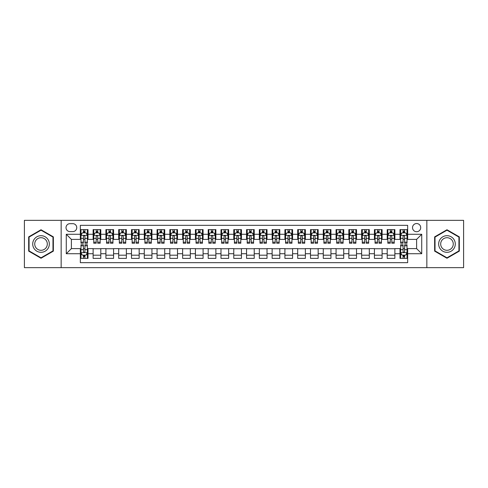 <?xml version="1.0" encoding="UTF-8"?>
<svg xmlns="http://www.w3.org/2000/svg" width="488" height="488" viewBox="0 0 488 488"><rect width="100%" height="100%" fill="white"/><g stroke="black" fill="none" stroke-linecap="round" stroke-linejoin="round"><path stroke-width="0.73" d="M416.612 223.541A4.093 4.093 0 0 0 412.519 227.634A4.093 4.093 0 0 0 416.612 231.727A4.093 4.093 0 0 0 420.705 227.634A4.093 4.093 0 0 0 416.612 223.541M426.841 267.656L463.6 267.656L463.6 220.344L426.841 220.344L426.841 267.656L61.159 267.656L61.159 220.344L24.4 220.344L24.4 267.656L61.159 267.656M407.663 229.616L399.989 229.616L399.989 234.283L394.877 234.283L394.877 239.394L399.989 239.394L399.989 234.283M394.877 234.283L394.877 229.616L387.204 229.616L387.204 234.283L382.092 234.283L382.092 239.394L387.204 239.394L387.204 234.283M382.092 234.283L382.092 229.616L374.418 229.616L374.418 234.283L369.3 234.283L369.3 239.394L374.418 239.394L374.418 234.283M369.3 234.283L369.3 229.616L361.632 229.616L361.632 234.283L356.514 234.283L356.514 239.394L361.632 239.394L361.632 234.283M356.514 234.283L356.514 229.616L348.847 229.616L348.847 234.283L343.729 234.283L343.729 239.394L348.847 239.394L348.847 234.283M343.729 234.283L343.729 229.616L336.061 229.616L336.061 234.283L330.943 234.283L330.943 239.394L336.061 239.394L336.061 234.283M330.943 234.283L330.943 229.616L323.276 229.616L323.276 234.283L318.158 234.283L318.158 239.394L323.276 239.394L323.276 234.283M318.158 234.283L318.158 229.616L310.49 229.616L310.49 234.283L305.372 234.283L305.372 239.394L310.49 239.394L310.49 234.283M305.372 234.283L305.372 229.616L297.698 229.616L297.698 234.283L292.587 234.283L292.587 239.394L297.698 239.394L297.698 234.283M292.587 234.283L292.587 229.616L284.913 229.616L284.913 234.283L279.801 234.283L279.801 239.394L284.913 239.394L284.913 234.283M279.801 234.283L279.801 229.616L272.127 229.616L272.127 234.283L267.015 234.283L267.015 239.394L272.127 239.394L272.127 234.283M267.015 234.283L267.015 229.616L259.341 229.616L259.341 234.283L254.23 234.283L254.23 239.394L259.341 239.394L259.341 234.283M254.23 234.283L254.23 229.616L246.556 229.616L246.556 234.283L241.444 234.283L241.444 239.394L246.556 239.394L246.556 234.283M241.444 234.283L241.444 229.616L233.77 229.616L233.77 234.283L228.659 234.283L228.659 239.394L233.77 239.394L233.77 234.283M228.659 234.283L228.659 229.616L220.985 229.616L220.985 234.283L215.873 234.283L215.873 239.394L220.985 239.394L220.985 234.283M215.873 234.283L215.873 229.616L208.199 229.616L208.199 234.283L203.087 234.283L203.087 239.394L208.199 239.394L208.199 234.283M203.087 234.283L203.087 229.616L195.413 229.616L195.413 234.283L190.302 234.283L190.302 239.394L195.413 239.394L195.413 234.283M190.302 234.283L190.302 229.616L182.628 229.616L182.628 234.283L177.51 234.283L177.51 239.394L182.628 239.394L182.628 234.283M177.51 234.283L177.51 229.616L169.842 229.616L169.842 234.283L164.724 234.283L164.724 239.394L169.842 239.394L169.842 234.283M164.724 234.283L164.724 229.616L157.057 229.616L157.057 234.283L151.939 234.283L151.939 239.394L157.057 239.394L157.057 234.283M151.939 234.283L151.939 229.616L144.271 229.616L144.271 234.283L139.153 234.283L139.153 239.394L144.271 239.394L144.271 234.283M139.153 234.283L139.153 229.616L131.486 229.616L131.486 234.283L126.368 234.283L126.368 239.394L131.486 239.394L131.486 234.283M126.368 234.283L126.368 229.616L118.7 229.616L118.7 234.283L113.582 234.283L113.582 239.394L118.7 239.394L118.7 234.283M113.582 234.283L113.582 229.616L105.908 229.616L105.908 234.283L100.796 234.283L100.796 239.394L105.908 239.394L105.908 234.283M100.796 234.283L100.796 229.616L93.123 229.616L93.123 239.394L88.011 239.394L88.011 229.616L80.337 229.616M80.337 258.384L88.011 258.384L88.011 248.606L93.123 248.606L93.123 258.384L100.796 258.384L100.796 248.606L105.908 248.606L105.908 253.717L100.796 253.717M105.908 253.717L105.908 258.384L113.582 258.384L113.582 248.606L118.7 248.606L118.7 253.717L113.582 253.717M118.7 253.717L118.7 258.384L126.368 258.384L126.368 248.606L131.486 248.606L131.486 253.717L126.368 253.717M131.486 253.717L131.486 258.384L139.153 258.384L139.153 248.606L144.271 248.606L144.271 253.717L139.153 253.717M144.271 253.717L144.271 258.384L151.939 258.384L151.939 248.606L157.057 248.606L157.057 253.717L151.939 253.717M157.057 253.717L157.057 258.384L164.724 258.384L164.724 248.606L169.842 248.606L169.842 253.717L164.724 253.717M169.842 253.717L169.842 258.384L177.51 258.384L177.51 248.606L182.628 248.606L182.628 253.717L177.51 253.717M182.628 253.717L182.628 258.384L190.302 258.384L190.302 248.606L195.413 248.606L195.413 253.717L190.302 253.717M195.413 253.717L195.413 258.384L203.087 258.384L203.087 248.606L208.199 248.606L208.199 253.717L203.087 253.717M208.199 253.717L208.199 258.384L215.873 258.384L215.873 248.606L220.985 248.606L220.985 253.717L215.873 253.717M220.985 253.717L220.985 258.384L228.659 258.384L228.659 248.606L233.77 248.606L233.77 253.717L228.659 253.717M233.77 253.717L233.77 258.384L241.444 258.384L241.444 248.606L246.556 248.606L246.556 253.717L241.444 253.717M246.556 253.717L246.556 258.384L254.23 258.384L254.23 248.606L259.341 248.606L259.341 253.717L254.23 253.717M259.341 253.717L259.341 258.384L267.015 258.384L267.015 248.606L272.127 248.606L272.127 253.717L267.015 253.717M272.127 253.717L272.127 258.384L279.801 258.384L279.801 248.606L284.913 248.606L284.913 253.717L279.801 253.717M284.913 253.717L284.913 258.384L292.587 258.384L292.587 248.606L297.698 248.606L297.698 253.717L292.587 253.717M297.698 253.717L297.698 258.384L305.372 258.384L305.372 248.606L310.49 248.606L310.49 253.717L305.372 253.717M310.49 253.717L310.49 258.384L318.158 258.384L318.158 248.606L323.276 248.606L323.276 253.717L318.158 253.717M323.276 253.717L323.276 258.384L330.943 258.384L330.943 248.606L336.061 248.606L336.061 253.717L330.943 253.717M336.061 253.717L336.061 258.384L343.729 258.384L343.729 248.606L348.847 248.606L348.847 253.717L343.729 253.717M348.847 253.717L348.847 258.384L356.514 258.384L356.514 248.606L361.632 248.606L361.632 253.717L356.514 253.717M361.632 253.717L361.632 258.384L369.3 258.384L369.3 248.606L374.418 248.606L374.418 253.717L369.3 253.717M374.418 253.717L374.418 258.384L382.092 258.384L382.092 248.606L387.204 248.606L387.204 253.717L382.092 253.717M387.204 253.717L387.204 258.384L394.877 258.384L394.877 248.606L399.989 248.606L399.989 253.717L394.877 253.717M69.979 231.599L72.797 231.599A3.965 3.965 0 0 0 76.756 227.634A3.965 3.965 0 0 0 72.797 223.669L69.979 223.669A3.965 3.965 0 0 0 66.02 227.634A3.965 3.965 0 0 0 69.979 231.599M426.841 220.344L61.159 220.344M407.663 234.283L407.663 225.334L80.337 225.334L80.337 239.394L71.388 239.394L71.388 248.606L80.337 248.606L80.337 262.666L407.663 262.666L407.663 248.606L416.612 248.606L416.612 239.394L407.663 239.394L407.663 234.283L421.724 234.283L421.724 253.717L407.663 253.717M80.337 253.717L66.276 253.717L66.276 234.283L80.337 234.283M399.989 253.717L399.989 258.384L407.663 258.384M80.337 232.813L80.977 232.813M83.405 232.813L84.942 232.813M87.37 232.813L88.011 232.813M80.337 239.266L80.977 239.266M83.405 239.266L84.942 239.266M87.37 239.266L88.011 239.266M80.337 248.734L80.977 248.734M83.405 248.734L84.942 248.734M87.37 248.734L88.011 248.734M80.337 255.187L80.977 255.187M83.405 255.187L84.942 255.187M87.37 255.187L88.011 255.187M93.123 239.266L93.763 239.266M96.191 239.266L97.728 239.266M100.156 239.266L100.796 239.266M93.123 232.813L93.763 232.813M96.191 232.813L97.728 232.813M100.156 232.813L100.796 232.813M93.123 248.734L100.796 248.734M93.123 255.187L100.796 255.187M105.908 248.734L113.582 248.734M105.908 255.187L113.582 255.187M105.908 232.813L106.549 232.813M108.983 232.813L110.514 232.813M112.942 232.813L113.582 232.813M105.908 239.266L106.549 239.266M108.983 239.266L110.514 239.266M112.942 239.266L113.582 239.266M118.7 248.734L126.368 248.734M118.7 255.187L126.368 255.187M118.7 232.813L119.334 232.813M121.768 232.813L123.299 232.813M125.727 232.813L126.368 232.813M118.7 239.266L119.334 239.266M121.768 239.266L123.299 239.266M125.727 239.266L126.368 239.266M131.486 248.734L139.153 248.734M131.486 255.187L139.153 255.187M131.486 232.813L132.12 232.813M134.554 232.813L136.085 232.813M138.513 232.813L139.153 232.813M131.486 239.266L132.12 239.266M134.554 239.266L136.085 239.266M138.513 239.266L139.153 239.266M144.271 248.734L151.939 248.734M144.271 255.187L151.939 255.187M144.271 232.813L144.906 232.813M147.339 232.813L148.87 232.813M151.298 232.813L151.939 232.813M144.271 239.266L144.906 239.266M147.339 239.266L148.87 239.266M151.298 239.266L151.939 239.266M157.057 248.734L164.724 248.734M157.057 255.187L164.724 255.187M157.057 232.813L157.697 232.813M160.125 232.813L161.656 232.813M164.09 232.813L164.724 232.813M157.057 239.266L157.697 239.266M160.125 239.266L161.656 239.266M164.09 239.266L164.724 239.266M169.842 248.734L177.51 248.734M169.842 255.187L177.51 255.187M169.842 232.813L170.483 232.813M172.911 232.813L174.442 232.813M176.876 232.813L177.51 232.813M169.842 239.266L170.483 239.266M172.911 239.266L174.442 239.266M176.876 239.266L177.51 239.266M182.628 248.734L190.302 248.734M182.628 255.187L190.302 255.187M182.628 232.813L183.268 232.813M185.696 232.813L187.227 232.813M189.661 232.813L190.302 232.813M182.628 239.266L183.268 239.266M185.696 239.266L187.227 239.266M189.661 239.266L190.302 239.266M195.413 248.734L203.087 248.734M195.413 255.187L203.087 255.187M195.413 232.813L196.054 232.813M198.482 232.813L200.019 232.813M202.447 232.813L203.087 232.813M195.413 239.266L196.054 239.266M198.482 239.266L200.019 239.266M202.447 239.266L203.087 239.266M208.199 248.734L215.873 248.734M208.199 255.187L215.873 255.187M208.199 232.813L208.84 232.813M211.267 232.813L212.805 232.813M215.232 232.813L215.873 232.813M208.199 239.266L208.84 239.266M211.267 239.266L212.805 239.266M215.232 239.266L215.873 239.266M220.985 248.734L228.659 248.734M220.985 255.187L228.659 255.187M220.985 232.813L221.625 232.813M224.053 232.813L225.59 232.813M228.018 232.813L228.659 232.813M220.985 239.266L221.625 239.266M224.053 239.266L225.59 239.266M228.018 239.266L228.659 239.266M233.77 248.734L241.444 248.734M233.77 255.187L241.444 255.187M233.77 232.813L234.411 232.813M236.839 232.813L238.376 232.813M240.804 232.813L241.444 232.813M233.77 239.266L234.411 239.266M236.839 239.266L238.376 239.266M240.804 239.266L241.444 239.266M246.556 248.734L254.23 248.734M246.556 255.187L254.23 255.187M246.556 232.813L247.196 232.813M249.624 232.813L251.161 232.813M253.589 232.813L254.23 232.813M246.556 239.266L247.196 239.266M249.624 239.266L251.161 239.266M253.589 239.266L254.23 239.266M259.341 248.734L267.015 248.734M259.341 255.187L267.015 255.187M259.341 232.813L259.982 232.813M262.41 232.813L263.947 232.813M266.375 232.813L267.015 232.813M259.341 239.266L259.982 239.266M262.41 239.266L263.947 239.266M266.375 239.266L267.015 239.266M272.127 248.734L279.801 248.734M272.127 255.187L279.801 255.187M272.127 232.813L272.768 232.813M275.195 232.813L276.733 232.813M279.16 232.813L279.801 232.813M272.127 239.266L272.768 239.266M275.195 239.266L276.733 239.266M279.16 239.266L279.801 239.266M284.913 248.734L292.587 248.734M284.913 255.187L292.587 255.187M284.913 232.813L285.553 232.813M287.981 232.813L289.518 232.813M291.946 232.813L292.587 232.813M284.913 239.266L285.553 239.266M287.981 239.266L289.518 239.266M291.946 239.266L292.587 239.266M297.698 248.734L305.372 248.734M297.698 255.187L305.372 255.187M297.698 232.813L298.339 232.813M300.773 232.813L302.304 232.813M304.732 232.813L305.372 232.813M297.698 239.266L298.339 239.266M300.773 239.266L302.304 239.266M304.732 239.266L305.372 239.266M310.49 248.734L318.158 248.734M310.49 255.187L318.158 255.187M310.49 232.813L311.124 232.813M313.558 232.813L315.089 232.813M317.517 232.813L318.158 232.813M310.49 239.266L311.124 239.266M313.558 239.266L315.089 239.266M317.517 239.266L318.158 239.266M323.276 248.734L330.943 248.734M323.276 255.187L330.943 255.187M323.276 232.813L323.91 232.813M326.344 232.813L327.875 232.813M330.303 232.813L330.943 232.813M323.276 239.266L323.91 239.266M326.344 239.266L327.875 239.266M330.303 239.266L330.943 239.266M336.061 248.734L343.729 248.734M336.061 255.187L343.729 255.187M336.061 232.813L336.702 232.813M339.13 232.813L340.661 232.813M343.095 232.813L343.729 232.813M336.061 239.266L336.702 239.266M339.13 239.266L340.661 239.266M343.095 239.266L343.729 239.266M348.847 248.734L356.514 248.734M348.847 255.187L356.514 255.187M348.847 232.813L349.487 232.813M351.915 232.813L353.446 232.813M355.88 232.813L356.514 232.813M348.847 239.266L349.487 239.266M351.915 239.266L353.446 239.266M355.88 239.266L356.514 239.266M361.632 248.734L369.3 248.734M361.632 255.187L369.3 255.187M361.632 232.813L362.273 232.813M364.701 232.813L366.232 232.813M368.666 232.813L369.3 232.813M361.632 239.266L362.273 239.266M364.701 239.266L366.232 239.266M368.666 239.266L369.3 239.266M374.418 248.734L382.092 248.734M374.418 255.187L382.092 255.187M374.418 232.813L375.058 232.813M377.486 232.813L379.017 232.813M381.451 232.813L382.092 232.813M374.418 239.266L375.058 239.266M377.486 239.266L379.017 239.266M381.451 239.266L382.092 239.266M387.204 248.734L394.877 248.734M387.204 255.187L394.877 255.187M387.204 232.813L387.844 232.813M390.272 232.813L391.809 232.813M394.237 232.813L394.877 232.813M387.204 239.266L387.844 239.266M390.272 239.266L391.809 239.266M394.237 239.266L394.877 239.266M399.989 248.734L400.63 248.734M403.058 248.734L404.595 248.734M407.022 248.734L407.663 248.734M399.989 255.187L400.63 255.187M403.058 255.187L404.595 255.187M407.022 255.187L407.663 255.187M399.989 232.813L400.63 232.813M403.058 232.813L404.595 232.813M407.022 232.813L407.663 232.813M399.989 239.266L400.63 239.266M403.058 239.266L404.595 239.266M407.022 239.266L407.663 239.266M71.388 239.394L66.276 234.283M71.388 248.606L66.276 253.717M421.724 234.283L416.612 239.394M421.724 253.717L416.612 248.606M41.023 258.25L53.363 251.125L53.363 236.875L41.023 229.75L28.682 236.875L28.682 251.125L41.023 258.25M459.318 236.875L446.977 229.75L434.637 236.875L434.637 251.125L446.977 258.25L459.318 251.125L459.318 236.875M84.942 231.275L83.405 231.275M87.37 242.188L84.942 242.188L84.942 243.231L87.37 243.231L87.37 235.436L86.095 232.874L82.258 232.874L80.977 235.436L80.977 243.231L83.405 243.231L83.405 242.188L80.977 242.188M80.977 235.436L80.977 229.616M87.37 235.436L87.37 229.616M83.405 232.874L83.405 229.616M84.942 229.616L84.942 232.874M84.942 242.188L84.942 236.393C84.43 235.405 83.918 235.405 83.405 236.393L83.405 242.188M83.405 256.725L84.942 256.725M80.977 245.812L83.405 245.812L83.405 244.769L80.977 244.769L80.977 252.564L82.258 255.126L86.095 255.126L87.37 252.564L87.37 244.769L84.942 244.769L84.942 245.812L87.37 245.812M87.37 252.564L87.37 258.384M80.977 252.564L80.977 258.384M84.942 255.126L84.942 258.384M83.405 258.384L83.405 255.126M83.405 245.812L83.405 251.607C83.918 252.595 84.43 252.595 84.942 251.607L84.942 245.812M41.023 235.692A8.308 8.308 0 0 0 32.708 244A8.308 8.308 0 0 0 41.023 252.308A8.308 8.308 0 0 0 49.331 244A8.308 8.308 0 0 0 41.023 235.692M41.023 237.705A6.295 6.295 0 0 0 34.727 244A6.295 6.295 0 0 0 41.023 250.295A6.295 6.295 0 0 0 47.312 244A6.295 6.295 0 0 0 41.023 237.705M52.978 250.905L41.023 257.804L29.066 250.905L29.066 237.095L41.023 230.196L52.978 237.095L52.978 250.905M439.78 239.846A8.308 8.308 0 0 0 442.823 251.198A8.308 8.308 0 0 0 454.175 248.154A8.308 8.308 0 0 0 451.132 236.802A8.308 8.308 0 0 0 439.78 239.846M441.53 240.852A6.295 6.295 0 0 0 443.83 249.447A6.295 6.295 0 0 0 452.425 247.148A6.295 6.295 0 0 0 450.125 238.553A6.295 6.295 0 0 0 441.53 240.852M458.933 237.095L458.933 250.905L446.977 257.804L435.022 250.905L435.022 237.095L446.977 230.196L458.933 237.095M97.728 231.275L96.191 231.275M100.156 242.188L97.728 242.188L97.728 243.231L100.156 243.231L100.156 235.436L98.881 232.874L95.044 232.874L93.763 235.436L93.763 243.231L96.191 243.231L96.191 242.188L93.763 242.188M93.763 235.436L93.763 229.616M100.156 235.436L100.156 229.616M96.191 232.874L96.191 229.616M97.728 229.616L97.728 232.874M97.728 242.188L97.728 236.393C97.216 235.405 96.703 235.405 96.191 236.393L96.191 242.188M110.514 231.275L108.983 231.275M112.942 242.188L110.514 242.188L110.514 243.231L112.942 243.231L112.942 235.436L111.667 232.874L107.83 232.874L106.549 235.436L106.549 243.231L108.983 243.231L108.983 242.188L106.549 242.188M106.549 235.436L106.549 229.616M112.942 235.436L112.942 229.616M108.983 232.874L108.983 229.616M110.514 229.616L110.514 232.874M110.514 242.188L110.514 236.393C110.001 235.405 109.489 235.405 108.983 236.393L108.983 242.188M123.299 231.275L121.768 231.275M125.727 242.188L123.299 242.188L123.299 243.231L125.727 243.231L125.727 235.436L124.452 232.874L120.615 232.874L119.334 235.436L119.334 243.231L121.768 243.231L121.768 242.188L119.334 242.188M119.334 235.436L119.334 229.616M125.727 235.436L125.727 229.616M121.768 232.874L121.768 229.616M123.299 229.616L123.299 232.874M123.299 242.188L123.299 236.393C122.787 235.405 122.281 235.405 121.768 236.393L121.768 242.188M136.085 231.275L134.554 231.275M138.513 242.188L136.085 242.188L136.085 243.231L138.513 243.231L138.513 235.436L137.238 232.874L133.401 232.874L132.12 235.436L132.12 243.231L134.554 243.231L134.554 242.188L132.12 242.188M132.12 235.436L132.12 229.616M138.513 235.436L138.513 229.616M134.554 232.874L134.554 229.616M136.085 229.616L136.085 232.874M136.085 242.188L136.085 236.393C135.572 235.405 135.066 235.405 134.554 236.393L134.554 242.188M148.87 231.275L147.339 231.275M151.298 242.188L148.87 242.188L148.87 243.231L151.298 243.231L151.298 235.436L150.023 232.874L146.186 232.874L144.906 235.436L144.906 243.231L147.339 243.231L147.339 242.188L144.906 242.188M144.906 235.436L144.906 229.616M151.298 235.436L151.298 229.616M147.339 232.874L147.339 229.616M148.87 229.616L148.87 232.874M148.87 242.188L148.87 236.393C148.364 235.405 147.852 235.405 147.339 236.393L147.339 242.188M161.656 231.275L160.125 231.275M164.09 242.188L161.656 242.188L161.656 243.231L164.09 243.231L164.09 235.436L162.809 232.874L158.972 232.874L157.697 235.436L157.697 243.231L160.125 243.231L160.125 242.188L157.697 242.188M157.697 235.436L157.697 229.616M164.09 235.436L164.09 229.616M160.125 232.874L160.125 229.616M161.656 229.616L161.656 232.874M161.656 242.188L161.656 236.393C161.15 235.405 160.637 235.405 160.125 236.393L160.125 242.188M174.442 231.275L172.911 231.275M176.876 242.188L174.442 242.188L174.442 243.231L176.876 243.231L176.876 235.436L175.595 232.874L171.758 232.874L170.483 235.436L170.483 243.231L172.911 243.231L172.911 242.188L170.483 242.188M170.483 235.436L170.483 229.616M176.876 235.436L176.876 229.616M172.911 232.874L172.911 229.616M174.442 229.616L174.442 232.874M174.442 242.188L174.442 236.393C173.935 235.405 173.423 235.405 172.911 236.393L172.911 242.188M187.227 231.275L185.696 231.275M189.661 242.188L187.227 242.188L187.227 243.231L189.661 243.231L189.661 235.436L188.38 232.874L184.543 232.874L183.268 235.436L183.268 243.231L185.696 243.231L185.696 242.188L183.268 242.188M183.268 235.436L183.268 229.616M189.661 235.436L189.661 229.616M185.696 232.874L185.696 229.616M187.227 229.616L187.227 232.874M187.227 242.188L187.227 236.393C186.721 235.405 186.209 235.405 185.696 236.393L185.696 242.188M200.019 231.275L198.482 231.275M202.447 242.188L200.019 242.188L200.019 243.231L202.447 243.231L202.447 235.436L201.166 232.874L197.329 232.874L196.054 235.436L196.054 243.231L198.482 243.231L198.482 242.188L196.054 242.188M196.054 235.436L196.054 229.616M202.447 235.436L202.447 229.616M198.482 232.874L198.482 229.616M200.019 229.616L200.019 232.874M200.019 242.188L200.019 236.393C199.507 235.405 198.994 235.405 198.482 236.393L198.482 242.188M212.805 231.275L211.267 231.275M215.232 242.188L212.805 242.188L212.805 243.231L215.232 243.231L215.232 235.436L213.951 232.874L210.114 232.874L208.84 235.436L208.84 243.231L211.267 243.231L211.267 242.188L208.84 242.188M208.84 235.436L208.84 229.616M215.232 235.436L215.232 229.616M211.267 232.874L211.267 229.616M212.805 229.616L212.805 232.874M212.805 242.188L212.805 236.393C212.292 235.405 211.78 235.405 211.267 236.393L211.267 242.188M225.59 231.275L224.053 231.275M228.018 242.188L225.59 242.188L225.59 243.231L228.018 243.231L228.018 235.436L226.737 232.874L222.9 232.874L221.625 235.436L221.625 243.231L224.053 243.231L224.053 242.188L221.625 242.188M221.625 235.436L221.625 229.616M228.018 235.436L228.018 229.616M224.053 232.874L224.053 229.616M225.59 229.616L225.59 232.874M225.59 242.188L225.59 236.393C225.078 235.405 224.565 235.405 224.053 236.393L224.053 242.188M238.376 231.275L236.839 231.275M240.804 242.188L238.376 242.188L238.376 243.231L240.804 243.231L240.804 235.436L239.523 232.874L235.692 232.874L234.411 235.436L234.411 243.231L236.839 243.231L236.839 242.188L234.411 242.188M234.411 235.436L234.411 229.616M240.804 235.436L240.804 229.616M236.839 232.874L236.839 229.616M238.376 229.616L238.376 232.874M238.376 242.188L238.376 236.393C237.863 235.405 237.351 235.405 236.839 236.393L236.839 242.188M251.161 231.275L249.624 231.275M253.589 242.188L251.161 242.188L251.161 243.231L253.589 243.231L253.589 235.436L252.308 232.874L248.477 232.874L247.196 235.436L247.196 243.231L249.624 243.231L249.624 242.188L247.196 242.188M247.196 235.436L247.196 229.616M253.589 235.436L253.589 229.616M249.624 232.874L249.624 229.616M251.161 229.616L251.161 232.874M251.161 242.188L251.161 236.393C250.649 235.405 250.137 235.405 249.624 236.393L249.624 242.188M263.947 231.275L262.41 231.275M266.375 242.188L263.947 242.188L263.947 243.231L266.375 243.231L266.375 235.436L265.1 232.874L261.263 232.874L259.982 235.436L259.982 243.231L262.41 243.231L262.41 242.188L259.982 242.188M259.982 235.436L259.982 229.616M266.375 235.436L266.375 229.616M262.41 232.874L262.41 229.616M263.947 229.616L263.947 232.874M263.947 242.188L263.947 236.393C263.435 235.405 262.922 235.405 262.41 236.393L262.41 242.188M276.733 231.275L275.195 231.275M279.16 242.188L276.733 242.188L276.733 243.231L279.16 243.231L279.16 235.436L277.885 232.874L274.049 232.874L272.768 235.436L272.768 243.231L275.195 243.231L275.195 242.188L272.768 242.188M272.768 235.436L272.768 229.616M279.16 235.436L279.16 229.616M275.195 232.874L275.195 229.616M276.733 229.616L276.733 232.874M276.733 242.188L276.733 236.393C276.22 235.405 275.708 235.405 275.195 236.393L275.195 242.188M289.518 231.275L287.981 231.275M291.946 242.188L289.518 242.188L289.518 243.231L291.946 243.231L291.946 235.436L290.671 232.874L286.834 232.874L285.553 235.436L285.553 243.231L287.981 243.231L287.981 242.188L285.553 242.188M285.553 235.436L285.553 229.616M291.946 235.436L291.946 229.616M287.981 232.874L287.981 229.616M289.518 229.616L289.518 232.874M289.518 242.188L289.518 236.393C289.006 235.405 288.493 235.405 287.981 236.393L287.981 242.188M302.304 231.275L300.773 231.275M304.732 242.188L302.304 242.188L302.304 243.231L304.732 243.231L304.732 235.436L303.457 232.874L299.62 232.874L298.339 235.436L298.339 243.231L300.773 243.231L300.773 242.188L298.339 242.188M298.339 235.436L298.339 229.616M304.732 235.436L304.732 229.616M300.773 232.874L300.773 229.616M302.304 229.616L302.304 232.874M302.304 242.188L302.304 236.393C301.791 235.405 301.285 235.405 300.773 236.393L300.773 242.188M315.089 231.275L313.558 231.275M317.517 242.188L315.089 242.188L315.089 243.231L317.517 243.231L317.517 235.436L316.242 232.874L312.405 232.874L311.124 235.436L311.124 243.231L313.558 243.231L313.558 242.188L311.124 242.188M311.124 235.436L311.124 229.616M317.517 235.436L317.517 229.616M313.558 232.874L313.558 229.616M315.089 229.616L315.089 232.874M315.089 242.188L315.089 236.393C314.577 235.405 314.071 235.405 313.558 236.393L313.558 242.188M327.875 231.275L326.344 231.275M330.303 242.188L327.875 242.188L327.875 243.231L330.303 243.231L330.303 235.436L329.028 232.874L325.191 232.874L323.91 235.436L323.91 243.231L326.344 243.231L326.344 242.188L323.91 242.188M323.91 235.436L323.91 229.616M330.303 235.436L330.303 229.616M326.344 232.874L326.344 229.616M327.875 229.616L327.875 232.874M327.875 242.188L327.875 236.393C327.363 235.405 326.856 235.405 326.344 236.393L326.344 242.188M340.661 231.275L339.13 231.275M343.095 242.188L340.661 242.188L340.661 243.231L343.095 243.231L343.095 235.436L341.814 232.874L337.977 232.874L336.702 235.436L336.702 243.231L339.13 243.231L339.13 242.188L336.702 242.188M336.702 235.436L336.702 229.616M343.095 235.436L343.095 229.616M339.13 232.874L339.13 229.616M340.661 229.616L340.661 232.874M340.661 242.188L340.661 236.393C340.154 235.405 339.642 235.405 339.13 236.393L339.13 242.188M353.446 231.275L351.915 231.275M355.88 242.188L353.446 242.188L353.446 243.231L355.88 243.231L355.88 235.436L354.599 232.874L350.762 232.874L349.487 235.436L349.487 243.231L351.915 243.231L351.915 242.188L349.487 242.188M349.487 235.436L349.487 229.616M355.88 235.436L355.88 229.616M351.915 232.874L351.915 229.616M353.446 229.616L353.446 232.874M353.446 242.188L353.446 236.393C352.94 235.405 352.428 235.405 351.915 236.393L351.915 242.188M366.232 231.275L364.701 231.275M368.666 242.188L366.232 242.188L366.232 243.231L368.666 243.231L368.666 235.436L367.385 232.874L363.548 232.874L362.273 235.436L362.273 243.231L364.701 243.231L364.701 242.188L362.273 242.188M362.273 235.436L362.273 229.616M368.666 235.436L368.666 229.616M364.701 232.874L364.701 229.616M366.232 229.616L366.232 232.874M366.232 242.188L366.232 236.393C365.725 235.405 365.213 235.405 364.701 236.393L364.701 242.188M379.017 231.275L377.486 231.275M381.451 242.188L379.017 242.188L379.017 243.231L381.451 243.231L381.451 235.436L380.17 232.874L376.333 232.874L375.058 235.436L375.058 243.231L377.486 243.231L377.486 242.188L375.058 242.188M375.058 235.436L375.058 229.616M381.451 235.436L381.451 229.616M377.486 232.874L377.486 229.616M379.017 229.616L379.017 232.874M379.017 242.188L379.017 236.393C378.511 235.405 377.999 235.405 377.486 236.393L377.486 242.188M391.809 231.275L390.272 231.275M394.237 242.188L391.809 242.188L391.809 243.231L394.237 243.231L394.237 235.436L392.956 232.874L389.119 232.874L387.844 235.436L387.844 243.231L390.272 243.231L390.272 242.188L387.844 242.188M387.844 235.436L387.844 229.616M394.237 235.436L394.237 229.616M390.272 232.874L390.272 229.616M391.809 229.616L391.809 232.874M391.809 242.188L391.809 236.393C391.297 235.405 390.784 235.405 390.272 236.393L390.272 242.188M404.595 231.275L403.058 231.275M407.022 242.188L404.595 242.188L404.595 243.231L407.022 243.231L407.022 235.436L405.741 232.874L401.905 232.874L400.63 235.436L400.63 243.231L403.058 243.231L403.058 242.188L400.63 242.188M400.63 235.436L400.63 229.616M407.022 235.436L407.022 229.616M403.058 232.874L403.058 229.616M404.595 229.616L404.595 232.874M404.595 242.188L404.595 236.393C404.082 235.405 403.57 235.405 403.058 236.393L403.058 242.188M403.058 256.725L404.595 256.725M400.63 245.812L403.058 245.812L403.058 244.769L400.63 244.769L400.63 252.564L401.905 255.126L405.741 255.126L407.022 252.564L407.022 244.769L404.595 244.769L404.595 245.812L407.022 245.812M407.022 252.564L407.022 258.384M400.63 252.564L400.63 258.384M404.595 255.126L404.595 258.384M403.058 258.384L403.058 255.126M403.058 245.812L403.058 251.607C403.57 252.595 404.082 252.595 404.595 251.607L404.595 245.812M93.123 253.717L88.011 253.717M93.123 234.283L88.011 234.283M87.34 235.369L81.008 235.369M80.977 233.581L81.905 233.581M86.443 233.581L87.37 233.581M83.405 238.394L80.977 238.394M87.37 238.394L84.942 238.394M84.942 232.093L83.405 232.093M81.008 252.631L87.34 252.631M87.37 254.419L86.443 254.419M81.905 254.419L80.977 254.419M84.942 249.606L87.37 249.606M80.977 249.606L83.405 249.606M83.405 255.907L84.942 255.907M100.125 235.369L93.794 235.369M93.763 233.581L94.69 233.581M99.229 233.581L100.156 233.581M96.191 238.394L93.763 238.394M100.156 238.394L97.728 238.394M97.728 232.093L96.191 232.093M112.911 235.369L106.579 235.369M106.549 233.581L107.476 233.581M112.014 233.581L112.942 233.581M108.983 238.394L106.549 238.394M112.942 238.394L110.514 238.394M110.514 232.093L108.983 232.093M125.697 235.369L119.371 235.369M119.334 233.581L120.261 233.581M124.8 233.581L125.727 233.581M121.768 238.394L119.334 238.394M125.727 238.394L123.299 238.394M123.299 232.093L121.768 232.093M138.482 235.369L132.156 235.369M132.12 233.581L133.047 233.581M137.585 233.581L138.513 233.581M134.554 238.394L132.12 238.394M138.513 238.394L136.085 238.394M136.085 232.093L134.554 232.093M151.268 235.369L144.942 235.369M144.906 233.581L145.833 233.581M150.377 233.581L151.298 233.581M147.339 238.394L144.906 238.394M151.298 238.394L148.87 238.394M148.87 232.093L147.339 232.093M164.053 235.369L157.728 235.369M157.697 233.581L158.618 233.581M163.163 233.581L164.09 233.581M160.125 238.394L157.697 238.394M164.09 238.394L161.656 238.394M161.656 232.093L160.125 232.093M176.839 235.369L170.513 235.369M170.483 233.581L171.41 233.581M175.948 233.581L176.876 233.581M172.911 238.394L170.483 238.394M176.876 238.394L174.442 238.394M174.442 232.093L172.911 232.093M189.625 235.369L183.299 235.369M183.268 233.581L184.196 233.581M188.734 233.581L189.661 233.581M185.696 238.394L183.268 238.394M189.661 238.394L187.227 238.394M187.227 232.093L185.696 232.093M202.416 235.369L196.084 235.369M196.054 233.581L196.981 233.581M201.52 233.581L202.447 233.581M198.482 238.394L196.054 238.394M202.447 238.394L200.019 238.394M200.019 232.093L198.482 232.093M215.202 235.369L208.87 235.369M208.84 233.581L209.767 233.581M214.305 233.581L215.232 233.581M211.267 238.394L208.84 238.394M215.232 238.394L212.805 238.394M212.805 232.093L211.267 232.093M227.987 235.369L221.656 235.369M221.625 233.581L222.552 233.581M227.091 233.581L228.018 233.581M224.053 238.394L221.625 238.394M228.018 238.394L225.59 238.394M225.59 232.093L224.053 232.093M240.773 235.369L234.441 235.369M234.411 233.581L235.338 233.581M239.876 233.581L240.804 233.581M236.839 238.394L234.411 238.394M240.804 238.394L238.376 238.394M238.376 232.093L236.839 232.093M253.559 235.369L247.227 235.369M247.196 233.581L248.124 233.581M252.662 233.581L253.589 233.581M249.624 238.394L247.196 238.394M253.589 238.394L251.161 238.394M251.161 232.093L249.624 232.093M266.344 235.369L260.012 235.369M259.982 233.581L260.909 233.581M265.448 233.581L266.375 233.581M262.41 238.394L259.982 238.394M266.375 238.394L263.947 238.394M263.947 232.093L262.41 232.093M279.13 235.369L272.798 235.369M272.768 233.581L273.695 233.581M278.233 233.581L279.16 233.581M275.195 238.394L272.768 238.394M279.16 238.394L276.733 238.394M276.733 232.093L275.195 232.093M291.916 235.369L285.584 235.369M285.553 233.581L286.48 233.581M291.019 233.581L291.946 233.581M287.981 238.394L285.553 238.394M291.946 238.394L289.518 238.394M289.518 232.093L287.981 232.093M304.701 235.369L298.375 235.369M298.339 233.581L299.266 233.581M303.804 233.581L304.732 233.581M300.773 238.394L298.339 238.394M304.732 238.394L302.304 238.394M302.304 232.093L300.773 232.093M317.487 235.369L311.161 235.369M311.124 233.581L312.052 233.581M316.59 233.581L317.517 233.581M313.558 238.394L311.124 238.394M317.517 238.394L315.089 238.394M315.089 232.093L313.558 232.093M330.272 235.369L323.947 235.369M323.91 233.581L324.837 233.581M329.382 233.581L330.303 233.581M326.344 238.394L323.91 238.394M330.303 238.394L327.875 238.394M327.875 232.093L326.344 232.093M343.058 235.369L336.732 235.369M336.702 233.581L337.623 233.581M342.167 233.581L343.095 233.581M339.13 238.394L336.702 238.394M343.095 238.394L340.661 238.394M340.661 232.093L339.13 232.093M355.844 235.369L349.518 235.369M349.487 233.581L350.415 233.581M354.953 233.581L355.88 233.581M351.915 238.394L349.487 238.394M355.88 238.394L353.446 238.394M353.446 232.093L351.915 232.093M368.629 235.369L362.303 235.369M362.273 233.581L363.2 233.581M367.738 233.581L368.666 233.581M364.701 238.394L362.273 238.394M368.666 238.394L366.232 238.394M366.232 232.093L364.701 232.093M381.421 235.369L375.089 235.369M375.058 233.581L375.986 233.581M380.524 233.581L381.451 233.581M377.486 238.394L375.058 238.394M381.451 238.394L379.017 238.394M379.017 232.093L377.486 232.093M394.206 235.369L387.875 235.369M387.844 233.581L388.771 233.581M393.31 233.581L394.237 233.581M390.272 238.394L387.844 238.394M394.237 238.394L391.809 238.394M391.809 232.093L390.272 232.093M406.992 235.369L400.66 235.369M400.63 233.581L401.557 233.581M406.095 233.581L407.022 233.581M403.058 238.394L400.63 238.394M407.022 238.394L404.595 238.394M404.595 232.093L403.058 232.093M400.66 252.631L406.992 252.631M407.022 254.419L406.095 254.419M401.557 254.419L400.63 254.419M404.595 249.606L407.022 249.606M400.63 249.606L403.058 249.606M403.058 255.907L404.595 255.907"/></g></svg>
